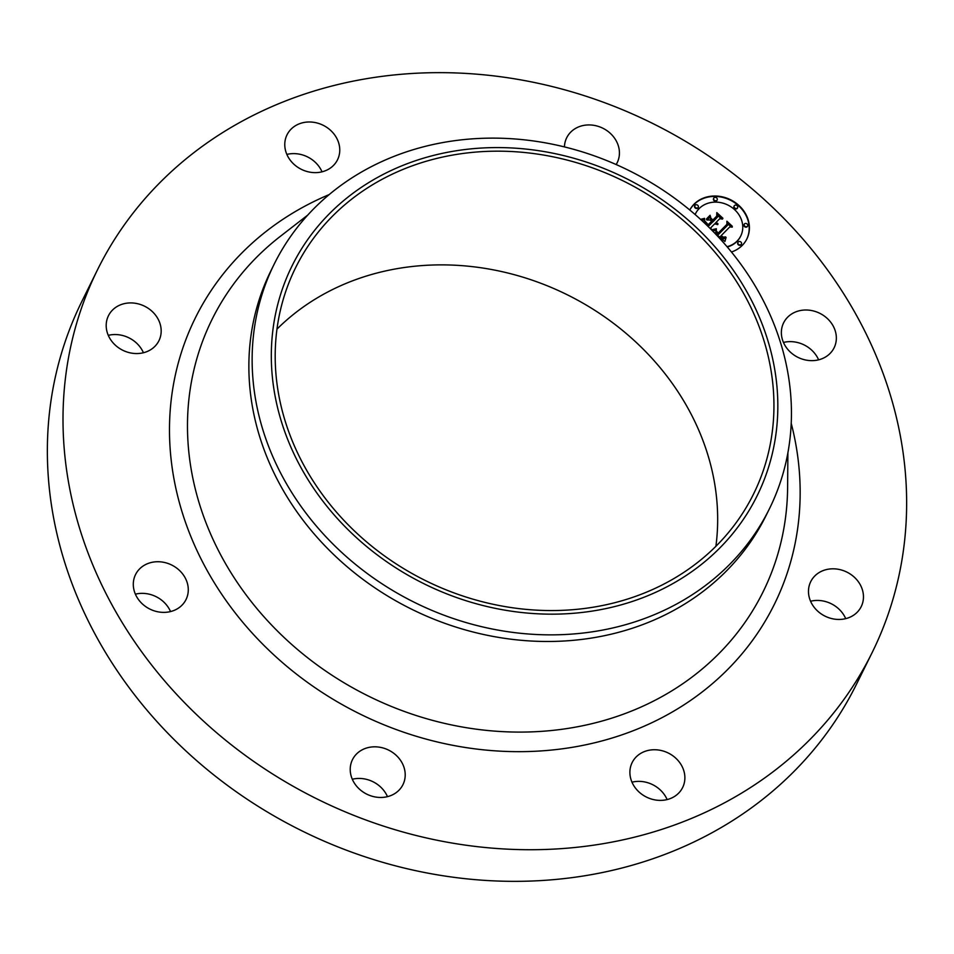 <?xml version="1.0" encoding="UTF-8"?>
<svg xmlns="http://www.w3.org/2000/svg" width="954" height="954" viewBox="0 0 954 954"><rect width="100%" height="100%" fill="white"/><g stroke="black" fill="none" stroke-linecap="round" stroke-linejoin="round"><path stroke-width="1.43" d="M781.362 332.326A28.167 24.577 -153.7 0 1 783.616 322.834A28.167 24.577 -153.7 0 1 814.573 311.266A28.167 24.577 -153.7 0 1 836.348 338.324A28.167 24.577 -153.7 0 1 834.094 347.816A28.167 24.577 -153.7 0 1 803.149 359.384A28.167 24.577 -153.7 0 1 781.362 332.326M783.461 342.438A28.167 24.577 -153.7 0 1 818.615 359.837M872.028 652.81L856.382 684.435A432.031 377.128 -153.7 0 1 464.67 878.622A432.031 377.128 -153.7 0 1 81.972 301.19L97.618 269.565A432.031 377.128 -153.7 0 1 489.33 75.378A432.031 377.128 -153.7 0 1 872.028 652.81A432.031 377.128 -153.7 0 1 480.327 846.997A432.031 377.128 -153.7 0 1 97.618 269.565M769.318 508.995L766.038 515.601A276.183 241.076 -153.7 0 1 515.637 639.74A276.183 241.076 -153.7 0 1 270.996 270.614L274.263 263.996A276.183 241.076 -153.7 0 1 524.664 139.868A276.183 241.076 -153.7 0 1 769.318 508.995A276.183 241.076 -153.7 0 1 518.916 633.122A276.183 241.076 -153.7 0 1 274.263 263.996M527.276 149.218A259.405 226.444 -153.7 0 1 777.82 408.479A259.405 226.444 -153.7 0 1 521.874 612.528A259.405 226.444 -153.7 0 1 271.33 353.254A259.405 226.444 -153.7 0 1 527.276 149.218M521.91 608.95A255.41 222.95 -153.7 0 1 295.657 267.585A255.41 222.95 -153.7 0 1 527.228 152.783A255.41 222.95 -153.7 0 1 753.481 494.148A255.41 222.95 -153.7 0 1 521.91 608.95M276.982 329.118A255.41 222.95 -153.7 0 1 470.966 266.488A255.41 222.95 -153.7 0 1 715.894 546.32M810.566 601.247A28.167 24.577 -153.7 0 1 845.721 618.645M631.977 782.185A28.167 24.577 -153.7 0 1 642.03 781.541A28.167 24.577 -153.7 0 1 667.132 799.583M352.312 779.251A28.167 24.577 -153.7 0 1 381.707 788.087A28.167 24.577 -153.7 0 1 387.467 796.638M135.385 594.163A28.167 24.577 -153.7 0 1 170.539 611.562M108.279 335.355A28.167 24.577 -153.7 0 1 143.434 352.753M286.868 154.417A28.167 24.577 -153.7 0 1 296.909 153.785A28.167 24.577 -153.7 0 1 322.023 171.815M152.914 348.138A28.167 24.577 -153.7 0 1 118.117 347.447A28.167 24.577 -153.7 0 1 108.446 315.75A28.167 24.577 -153.7 0 1 114.444 308.333A28.167 24.577 -153.7 0 1 149.253 309.036A28.167 24.577 -153.7 0 1 158.924 340.733A28.167 24.577 -153.7 0 1 152.914 348.138M657.676 749.916A28.167 24.577 -153.7 0 1 682.623 787.563A28.167 24.577 -153.7 0 1 657.091 800.215A28.167 24.577 -153.7 0 1 632.144 762.58A28.167 24.577 -153.7 0 1 657.676 749.916M311.97 172.459A28.167 24.577 -153.7 0 1 287.023 134.824A28.167 24.577 -153.7 0 1 312.566 122.16A28.167 24.577 -153.7 0 1 337.513 159.795A28.167 24.577 -153.7 0 1 311.97 172.459M397.365 756.474A28.167 24.577 -153.7 0 1 402.958 784.629A28.167 24.577 -153.7 0 1 358.06 787.801A28.167 24.577 -153.7 0 1 352.479 759.646A28.167 24.577 -153.7 0 1 397.365 756.474M564.446 146.904A28.167 24.577 -153.7 0 1 566.7 137.758A28.167 24.577 -153.7 0 1 611.586 134.586A28.167 24.577 -153.7 0 1 617.178 162.729A28.167 24.577 -153.7 0 1 616.165 164.553M188.284 590.049A28.167 24.577 -153.7 0 1 186.03 599.541A28.167 24.577 -153.7 0 1 155.085 611.12A28.167 24.577 -153.7 0 1 133.298 584.051A28.167 24.577 -153.7 0 1 135.551 574.558A28.167 24.577 -153.7 0 1 166.497 562.991A28.167 24.577 -153.7 0 1 188.284 590.049M816.731 574.236A28.167 24.577 -153.7 0 1 851.54 574.928A28.167 24.577 -153.7 0 1 861.212 606.625A28.167 24.577 -153.7 0 1 855.201 614.042A28.167 24.577 -153.7 0 1 820.404 613.339A28.167 24.577 -153.7 0 1 810.733 581.642A28.167 24.577 -153.7 0 1 816.731 574.236M746.732 239.192A32.007 27.94 26.3 0 0 734.127 202.331A32.007 27.94 26.3 0 0 693.832 204.633A32.007 27.94 26.3 0 0 689.79 210.023A32.007 27.94 -153.7 0 1 694.035 204.204A32.007 27.94 -153.7 0 1 734.449 201.986A32.007 27.94 -153.7 0 1 746.839 238.989A32.007 27.94 -153.7 0 1 742.284 245.369A32.007 27.94 -153.7 0 1 731.432 252.011M695.454 213.815A25.209 22.014 26.3 0 0 695.359 214.03A25.209 22.014 26.3 0 0 695.108 214.543A25.209 22.014 -153.7 0 1 695.561 213.601A25.209 22.014 -153.7 0 1 699.151 208.58A25.209 22.014 -153.7 0 1 730.991 206.827A25.209 22.014 -153.7 0 1 740.757 235.972A25.209 22.014 -153.7 0 1 737.168 241.004A25.209 22.014 -153.7 0 1 727.008 246.704M712.411 230.749L716.371 229.437L715.941 232.013L718.219 234.469L727.759 225.049L727.461 223.033L732.278 227.135L729.786 226.909L721.152 235.662L723.275 237.164L725.612 236.89L723.597 237.582L720.497 236.318L723.454 238.393L726.089 237.463L724.921 241.493L713.497 231.882M712.399 229.64L716.347 228.733L712.221 229.997M716.347 230.94L718.195 233.134L726.936 224.297L726.888 221.221L732.29 226.265L727.234 221.948L727.318 224.5L718.279 233.658L716.204 231.214M701.703 220.434L704.636 219.48L704.66 222.592L708.428 226.229L712.495 222.115L711.851 221.566L708.262 225.204L705.471 222.723L704.708 220.839L708.238 224.739L711.589 221.34L709.991 219.98L706.842 220.028L710.48 216.343L710.802 219.325L713.222 221.376L717.599 216.952L717.372 214.65L722.548 219.074L719.698 218.74L715.965 222.52L717.921 223.582L715.333 223.176L717.921 224.452L714.606 223.916L710.933 227.624L711.183 229.532M700.558 219.384L704.577 218.347L700.904 219.694M710.122 215.27L706.377 219.062L710.003 215.902M713.043 219.861L716.752 216.105L716.8 212.599L722.929 218.275L717.146 213.35L717.122 216.224L713.067 220.326L710.885 218.025L712.888 220.171M695.132 205.146A1.944 1.693 -153.7 0 1 698.054 207.638A1.944 1.693 -153.7 0 1 695.132 205.146M734.449 205.551A1.944 1.693 -153.7 0 1 737.37 208.055A1.944 1.693 -153.7 0 1 734.449 205.551M713.997 197.812A1.944 1.693 -153.7 0 1 716.931 200.304A1.944 1.693 -153.7 0 1 713.997 197.812M741.186 244.439A1.944 1.693 -153.7 0 1 738.265 241.934A1.944 1.693 -153.7 0 1 741.186 244.439M747.423 226.325A1.944 1.693 -153.7 0 1 744.502 223.832A1.944 1.693 -153.7 0 1 747.423 226.325M710.933 227.624L710.885 229.234M715.333 223.176L717.301 224.655M717.432 215.306L721.737 218.979M707.045 220.028L710.265 216.773L710.599 219.742L713.008 221.793L717.599 216.952M708.106 225.072L711.589 221.34M708.428 226.229L712.495 222.115M702.204 220.338L704.422 219.897L704.66 222.592M720.497 236.318L723.239 238.81L725.875 237.88L725.04 241.028M724.313 237.546L725.469 236.986M727.556 223.713L731.491 227.064M716.263 229.962L715.798 232.609L718.016 234.887L727.759 225.049M712.674 231.047L716.192 230.117M716.156 230.2L715.786 231.071M706.437 219.217L709.919 215.687M712.733 229.58L715.989 228.888M702.037 219.563L704.386 218.812M727.234 221.948L727.103 224.715M718.195 233.134L726.936 224.297M717.146 213.35L716.919 216.427M712.924 220.195L716.752 216.105M727.27 247.003A25.209 22.014 26.3 0 0 736.953 241.422A25.209 22.014 26.3 0 0 740.554 236.389A25.209 22.014 26.3 0 0 740.65 236.187M694.774 205.754A1.944 1.693 26.3 0 0 697.851 208.055A1.944 1.693 26.3 0 0 698.209 207.459M734.091 206.159A1.944 1.693 26.3 0 0 737.168 208.473A1.944 1.693 26.3 0 0 737.525 207.865M713.64 198.42A1.944 1.693 26.3 0 0 716.716 200.734A1.944 1.693 26.3 0 0 717.086 200.125M737.895 242.543A1.944 1.693 26.3 0 0 740.972 244.856A1.944 1.693 26.3 0 0 741.341 244.248M744.132 224.44A1.944 1.693 26.3 0 0 747.209 226.742A1.944 1.693 26.3 0 0 747.578 226.146M787.897 452.721L787.61 487.482A307.355 268.301 -153.7 0 1 484.346 730.156A307.355 268.301 -153.7 0 1 208.437 528.874A307.355 268.301 -153.7 0 1 280.261 236.401L307.725 215.103M791.2 423.242A322.989 281.943 -153.7 0 1 481.46 749.629A322.989 281.943 -153.7 0 1 179.507 503.116A322.989 281.943 -153.7 0 1 329.154 194.592"/></g></svg>
